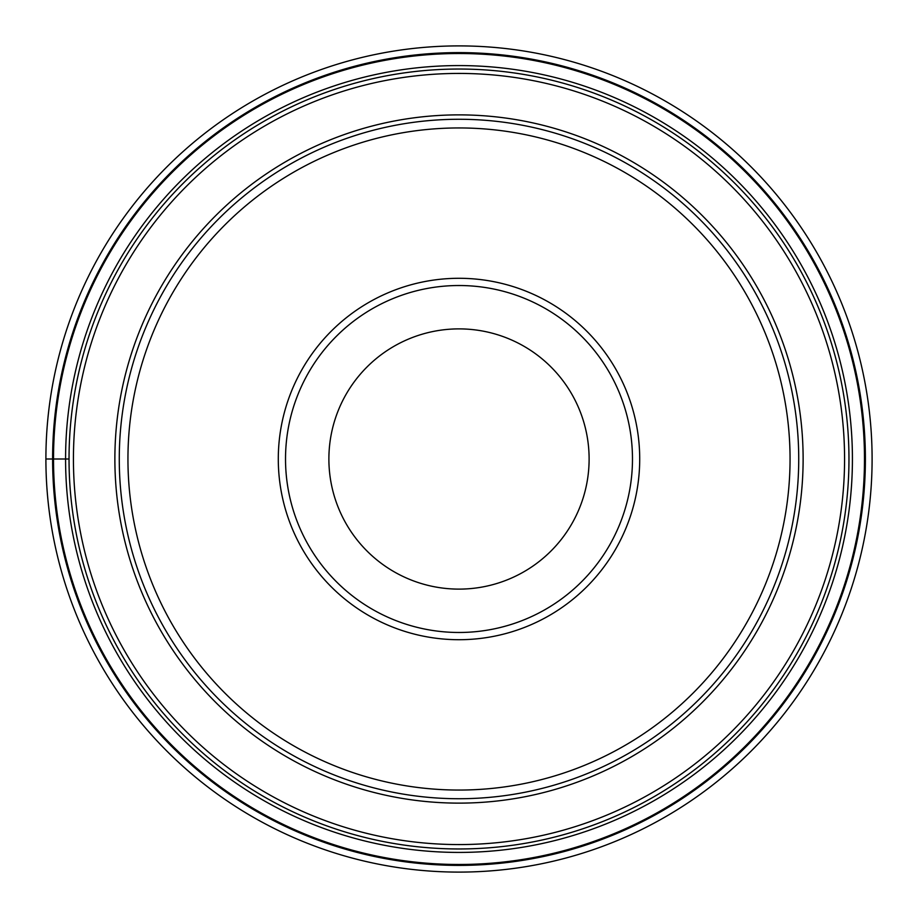 <?xml version="1.0" encoding="UTF-8"?>
<svg xmlns="http://www.w3.org/2000/svg" width="918" height="918" viewBox="0 0 918 918"><rect width="100%" height="100%" fill="white"/><g stroke="black" fill="none" stroke-linecap="round" stroke-linejoin="round"><path stroke-width="1.38" d="M45.9 459A413.1 413.1 0 0 1 459 45.9A413.1 413.1 0 0 1 872.1 459A413.1 413.1 0 0 1 459 872.1A413.1 413.1 0 0 1 45.9 459A413.1 413.1 0 0 1 459 45.9A413.1 413.1 0 0 1 872.1 459A413.1 413.1 0 0 1 459 872.1A413.1 413.1 0 0 1 45.9 459L53.519 459A405.481 405.481 0 0 0 459 864.481A405.481 405.481 0 0 0 864.481 459A405.481 405.481 0 0 0 459 53.519A405.481 405.481 0 0 0 53.519 459L69.034 459A389.966 389.966 0 0 1 459 69.034A389.966 389.966 0 0 1 848.966 459A389.966 389.966 180 0 1 459 848.966A389.966 389.966 180 0 1 69.034 459A389.966 389.966 0 0 1 459 69.034A389.966 389.966 0 0 1 848.966 459A389.966 389.966 180 0 1 459 848.966A389.966 389.966 180 0 1 69.034 459M119.271 459A339.729 339.729 0 0 1 459 119.271A339.729 339.729 0 0 1 798.729 459A339.729 339.729 0 0 1 459 798.729A339.729 339.729 0 0 1 119.271 459M790.054 459A331.054 331.054 0 0 1 459 790.054A331.054 331.054 0 0 1 127.946 459A331.054 331.054 0 0 1 459 127.946A331.054 331.054 0 0 1 790.054 459M639.708 459A180.708 180.708 0 0 1 459 639.708A180.708 180.708 0 0 1 278.292 459A180.708 180.708 0 0 1 459 278.292A180.708 180.708 0 0 1 639.708 459M285.521 459A173.479 173.479 0 0 1 459 285.521A173.479 173.479 0 0 1 632.479 459A173.479 173.479 0 0 1 459 632.479A173.479 173.479 0 0 1 285.521 459M328.885 459A130.115 130.115 0 0 1 459 328.885A130.115 130.115 0 0 1 589.115 459A130.115 130.115 0 0 1 459 589.115A130.115 130.115 0 0 1 328.885 459M852.42 459A393.42 393.42 0 0 0 459 65.58A393.42 393.42 0 0 0 65.58 459A393.42 393.42 0 0 0 459 852.42A393.42 393.42 0 0 0 852.42 459M52.613 459A406.387 406.387 0 0 1 459 52.613A406.387 406.387 0 0 1 865.387 459A406.387 406.387 0 0 1 459 865.387A406.387 406.387 0 0 1 52.613 459M73.429 459A385.571 385.571 -0 0 0 459 844.571A385.571 385.571 -0 0 0 844.571 459A385.571 385.571 180 0 0 459 73.429A385.571 385.571 180 0 0 73.429 459M803.124 459A344.124 344.124 0 0 1 459.207 803.124A344.124 344.124 0 0 1 114.876 459A344.124 344.124 0 0 1 458.793 114.876A344.124 344.124 0 0 1 803.124 459"/></g></svg>
